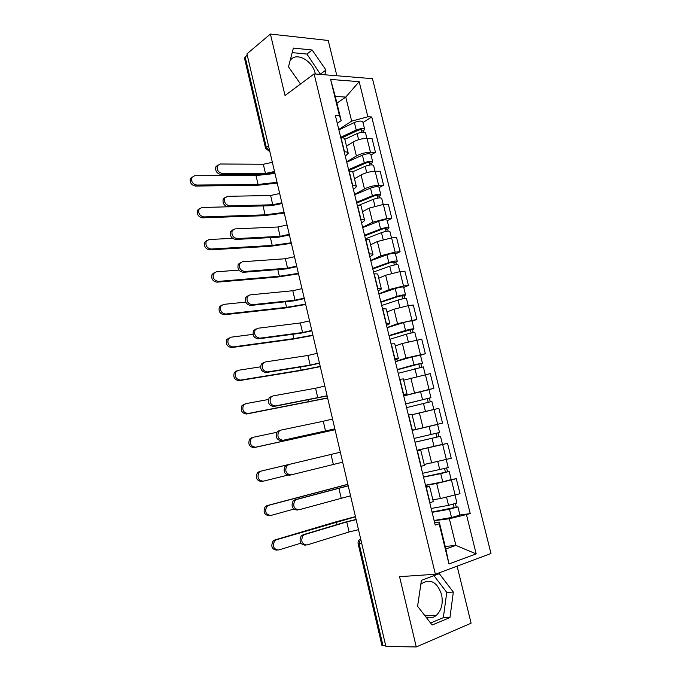 <?xml version="1.0" encoding="UTF-8"?>
<svg xmlns="http://www.w3.org/2000/svg" width="681" height="681" viewBox="0 0 681 681"><rect width="100%" height="100%" fill="white"/><g stroke="black" fill="none" stroke-linecap="round" stroke-linejoin="round"><path stroke-width="1.02" d="M420.815 584.375L421.667 583.566C430.486 578.399 437.117 582.025 441.552 594.445C443.305 603.485 441.492 610.534 436.104 615.564C432.954 617.973 429.566 618.459 425.94 617.02M290.004 61.009C295.001 51.169 312.502 60.073 315.209 73.48L315.329 73.999M336.874 75.761L328.225 40.477L270.4 34.05L246.939 53.884L385.88 646.456L416.287 646.95L471.099 623.2L457.104 566.141M435.389 574.253L490.984 553.491L372.473 78.681L314.12 73.897L435.389 574.253L399.56 576.671L416.287 646.95M270.4 34.05L285.033 95.519L314.12 73.897M244.53 58.328L245.16 57.008L266.314 147.36L269.787 151.31M247.263 55.238L245.16 57.008M385.71 645.733L381.905 645.324M432.852 499.735L440.394 498.577L460.015 493.708L456.287 478.675L436.691 483.484L425.54 485.391M425.821 486.54L429.532 486.14L426.297 487.383L430.069 502.859L433.278 501.488L429.541 486.183M451.18 479.56L456.287 478.675M424.237 464.451L451.231 458.262L447.545 443.357L417.002 450.388M420.918 466.442L424.442 465.302L420.73 450.098L417.181 451.094M441.85 444.582L447.545 443.357M417.104 450.779L420.73 450.09M412.116 430.324L442.531 423.122L438.87 408.336L413.29 414.457M412.099 430.256L415.682 429.43L412.107 430.29M412.124 430.366L442.531 423.122M415.682 429.43L411.996 414.346L408.387 415.044M403.697 395.78L433.899 388.272L430.273 373.614L403.654 380.202M403.356 394.393L407 393.865L403.51 395.006M428.962 389.66L433.899 388.272M406.991 393.831L403.348 378.908L399.679 379.317M395.346 361.526L405.944 358.07L425.344 353.72L421.743 339.181L402.369 343.479L395.286 345.922M394.691 358.836L398.385 358.606L394.98 360.028M420.483 355.286L425.344 353.72M398.368 358.546L394.767 343.777L391.047 343.888M387.063 327.552L397.517 323.679L416.857 319.449L413.29 305.037L408.353 305.633L393.967 309.217L386.987 311.932M386.093 323.586L389.847 323.645L386.527 325.339M412.065 321.211L416.857 319.449M389.83 323.56L386.255 308.944L382.484 308.765M378.849 293.851L389.157 289.578L403.492 285.977L408.438 285.467L404.897 271.183L399.951 271.625L385.633 275.235L378.755 278.223M377.58 288.642L377.836 288.616C380.143 288.386 381.326 288.514 381.386 288.982L378.142 290.949M403.714 287.408L408.438 285.467M381.351 288.872L377.819 274.409C377.751 273.89 376.567 273.728 374.252 273.924L373.997 273.941M370.702 260.44L380.866 255.758L395.133 252.123L400.096 251.774L396.58 237.601L391.618 237.89L377.376 241.534L370.592 244.794M369.128 253.987L369.391 253.97C371.707 253.826 372.907 254.039 372.992 254.617L369.826 256.848M395.431 253.894L400.096 251.774M372.958 254.481L369.46 240.163C369.366 239.542 368.157 239.286 365.842 239.406L365.578 239.423M362.624 227.301L372.643 222.219L386.842 218.558L391.822 218.354L388.34 204.3L383.352 204.436L369.179 208.114L362.488 211.638M360.76 219.631L361.015 219.622C363.339 219.546 364.556 219.852 364.667 220.542L361.585 223.027M387.217 220.653L391.822 218.354M364.624 220.38L361.168 206.207C361.041 205.475 359.823 205.134 357.499 205.177L357.236 205.185M354.614 194.425L364.488 188.96C368.898 186.773 373.605 185.547 378.619 185.266L383.607 185.206L380.16 171.271L375.154 171.263C370.141 171.493 365.442 172.727 361.058 174.974L354.46 178.754M352.452 185.572L352.715 185.564C355.039 185.564 356.274 185.956 356.41 186.747L353.405 189.488M379.079 187.675L383.607 185.206M356.367 186.56L352.945 172.54C352.792 171.706 351.558 171.271 349.225 171.246L348.961 171.246M346.663 161.823L356.401 155.975C360.751 153.651 365.442 152.408 370.455 152.246L375.469 152.34L372.047 138.507L367.025 138.362C362.003 138.473 357.329 139.716 352.996 142.099L346.493 146.134M344.22 151.795L344.484 151.795C346.816 151.863 348.068 152.348 348.229 153.242L345.301 156.23M371 154.979L375.469 152.34M348.178 153.021L344.79 139.145C344.612 138.209 343.36 137.69 341.019 137.596L340.755 137.588M445.229 546.451L455.895 545.404L449.341 518.743L434.146 520.701M434.614 522.616L439.262 522.029L445.842 548.963L455.895 545.404L476.189 553.908L448.966 563.936L439.16 523.808L439.262 522.029M336.908 103.137L345.761 97.085L335.265 96.404L341.19 120.665L339.393 115.395L335.299 115.2L435.219 525.094L439.16 523.808M339.393 115.395L330.608 79.43L359.168 81.669L367.868 116.774L351.668 121.124L345.761 97.085L359.168 81.669M449.341 518.743L470.23 513.619L371.741 116.962L367.868 116.774M466.511 514.836L476.189 553.908M421.403 580.357L417.598 606.26L432.146 625.022L449.962 617.548L453.333 592.087L439.305 573.657L421.403 580.357M324.828 74.774L325.961 70.032L312.136 50.002L293.375 48.087L288.489 66.806L300.517 84.01M338.78 129.475L351.668 121.124M341.19 120.665L337.257 123.252M459.922 514.981L470.23 513.619M362.982 122.537L371.741 116.962M448.966 563.936L445.842 548.963M335.265 96.404L330.608 79.43M430.571 622.996L443.34 617.667L446.753 592.393L433.976 575.649M446.753 592.393L453.333 592.087M443.34 617.667L449.962 617.548M320.555 74.425L306.918 54.063L292.2 52.616M306.918 54.063L312.136 50.002M320.674 73.931L325.961 70.032M305.284 545.183C300.151 544.468 298.814 541.352 301.257 535.836L304.637 534.568L302.977 535.615C300.534 541.14 301.879 544.255 307.012 544.979L349.089 531.955L358.495 529.682M304.637 534.568L346.748 521.927L356.146 519.663M356.095 519.424L344.995 522.174L302.917 534.798M277.022 550.188C271.915 549.524 270.587 546.485 273.047 541.063L274.741 539.999L276.367 539.786L274.664 540.85C272.213 546.281 273.541 549.337 278.657 550.001L300.806 543.217M432.035 512.044L457.921 506.868L449.494 509.243L451.529 517.509L459.956 515.091L457.93 506.902M432.103 512.333L449.494 509.243M434.095 520.497L451.529 517.509M453.367 504.28L454.253 507.89M431.167 508.477L448.541 505.353L456.968 502.995L455.044 495.223M455.427 503.693L456.227 506.919M355.431 516.615L334.694 522.174L274.741 539.999M276.367 539.786L355.482 516.802M297.282 510.069C292.277 509.354 290.889 506.306 293.102 500.944L294.941 499.777L296.635 499.471L294.796 500.637C292.583 506.017 293.979 509.065 298.985 509.788L350.553 495.794M296.635 499.471L348.221 485.859M348.195 485.74L294.941 499.777M290.838 474.938L289.357 475.253C284.471 474.521 283.024 471.55 285.033 466.332L288.701 464.655L286.701 465.949C284.692 471.175 286.139 474.155 291.034 474.895L342.671 462.186M288.701 464.655L287.033 465.046M269.301 515.73C264.313 515.057 262.934 512.086 265.156 506.809L267.037 505.617L268.629 505.328L266.748 506.519C264.526 511.806 265.913 514.785 270.902 515.457L293.749 509.141M423.488 476.972L449.171 471.431L440.735 473.635L442.752 481.825L451.18 479.577L449.171 471.448M423.522 477.134L440.735 473.635M425.497 485.23L442.752 481.825M444.591 468.681L445.502 472.384M422.595 473.312L448.217 467.583L446.251 459.607M424.237 464.476L425.736 464.161M446.651 468.136L447.519 471.627M347.855 484.285L267.037 505.617M268.629 505.328L347.88 484.378M263.019 481.246L261.64 481.544C256.771 480.863 255.341 477.96 257.35 472.827L259.393 471.516L260.968 471.15L258.916 472.461C256.907 477.602 258.346 480.522 263.215 481.203L287.476 475.202M415.01 442.19L440.488 436.291L442.488 444.37L416.976 450.26M415.018 442.233L440.488 436.291M435.883 433.38L436.819 437.176M414.091 438.445L439.543 432.478L437.56 424.416L429.124 426.408L431.116 434.504M412.141 430.443L429.124 426.408M437.951 432.886L438.879 436.623M340.33 452.201L259.393 471.516M260.968 471.15L340.33 452.21M334.873 428.919L281.5 440.726C276.716 439.977 275.235 437.066 277.048 431.992L279.193 430.605M325.544 431.039L323.262 421.25L280.836 430.137L278.691 431.533C276.878 436.606 278.359 439.526 283.151 440.284L334.856 428.851M323.262 421.25L332.566 419.07M327.144 395.95L273.702 406.489C269.021 405.706 267.497 402.854 269.14 397.925L271.413 396.444M317.823 397.934L315.558 388.23L273.038 395.908L270.757 397.389C269.123 402.326 270.646 405.186 275.328 405.97L327.101 395.78M315.558 388.23L324.828 386.076M319.474 363.245L308.527 365.688L265.973 372.533C261.385 371.724 259.827 368.923 261.308 364.131L263.7 362.573M310.17 365.101L307.923 355.465L265.301 361.951L262.9 363.518C261.427 368.319 262.985 371.119 267.573 371.937L310.17 365.101L319.415 362.973M307.923 355.465L317.159 353.345M335.061 429.728L254.039 447.638C249.28 446.94 247.807 444.097 249.621 439.109L251.808 437.696M276.826 432.316L253.358 437.253L251.17 438.675C249.357 443.672 250.829 446.523 255.596 447.221L335.052 429.668M406.583 407.621L431.882 401.45L433.857 409.443M412.082 414.695L433.78 409.46M405.689 403.961L428.051 398.359L427.31 398.589L428.196 402.182M405.663 403.867L430.945 397.67L429.379 398.155L430.264 401.722M403.731 395.925L428.97 389.677L430.945 397.653M427.276 398.479L429.379 398.155M327.638 398.062L246.496 414.014C241.84 413.29 240.333 410.507 241.968 405.655L244.283 404.148M268.416 399.5L245.815 403.637L243.492 405.144C241.857 410.005 243.372 412.797 248.037 413.52L327.604 397.917M398.215 373.299L423.344 366.897L425.242 374.55M397.355 369.792L419.539 363.841L418.815 364.139L419.624 367.442M397.304 369.57L413.98 364.846L422.424 363.152L420.892 363.773L421.701 367.025M395.389 361.705L412.022 356.887L420.466 355.227L422.416 363.126M418.755 363.892L420.892 363.773M320.274 366.642L299.589 370.736L239.022 380.653C234.46 379.904 232.919 377.172 234.392 372.456L236.826 370.873M260.525 366.829L238.333 370.285L235.89 371.877C234.417 376.602 235.966 379.334 240.529 380.092L301.155 370.175L320.215 366.412M389.915 339.257L406.446 334.192C411.094 332.89 413.912 332.371 414.882 332.634L416.695 339.955M389.098 335.903L411.094 329.613L410.388 329.97L411.137 333M389.013 335.571L405.527 330.455C410.175 329.153 412.984 328.634 413.963 328.914L412.482 329.672L413.205 332.626M387.114 327.757L403.586 322.564C408.225 321.236 411.035 320.742 412.022 321.057L413.954 328.88M410.294 329.604L412.482 329.672M311.872 330.804L300.951 333.179L258.303 338.849C253.809 338.006 252.225 335.256 253.553 330.591L255.945 328.991M302.568 332.524L300.338 322.964L257.622 328.285L255.128 329.902C253.792 334.575 255.384 337.333 259.878 338.185L302.568 332.524L311.779 330.421M300.338 322.964L309.54 320.879M312.962 335.461L292.294 339.249L231.6 347.565C227.131 346.782 225.564 344.101 226.884 339.513L229.25 337.887M252.991 334.362L230.91 337.206L228.365 338.857C227.045 343.454 228.62 346.144 233.089 346.927L293.834 338.627L312.885 335.146M381.683 305.505L398.044 300.057C402.667 298.695 405.476 298.227 406.489 298.653L408.217 305.65M380.909 302.287L398.674 296.329L402.726 295.665L402.037 296.09L402.709 298.84M380.798 301.845L397.142 296.354C401.747 294.984 404.565 294.524 405.578 294.975L404.131 295.86L404.786 298.508M378.908 294.098L395.21 288.531C399.815 287.144 402.633 286.692 403.654 287.178L405.57 294.924M401.909 295.588L402.037 296.09L404.131 295.86M304.322 298.618L293.434 300.925L250.702 305.446C246.284 304.569 244.675 301.862 245.875 297.325L248.139 295.699M295.026 300.202L292.813 290.727L250.012 294.89L247.416 296.558C246.224 301.104 247.833 303.82 252.251 304.705L295.026 300.202L304.211 298.133M292.813 290.727L301.989 288.659M305.701 304.509L285.05 308.008L224.245 314.741C219.861 313.924 218.26 311.285 219.452 306.825L221.683 305.182M245.781 302.109L223.547 304.39L220.908 306.101C219.725 310.57 221.325 313.217 225.709 314.035L286.573 307.327L305.616 304.118M373.529 272.025L389.728 266.211C394.308 264.781 397.117 264.364 398.164 264.96L399.815 271.634M372.779 268.952L390.375 262.594L394.427 262.006L393.754 262.491L394.359 264.969M372.643 268.391L388.817 262.543C393.397 261.104 396.214 260.695 397.261 261.308L395.857 262.321L396.436 264.679M370.77 260.712L386.91 254.771C391.481 253.323 394.29 252.923 395.355 253.579L397.244 261.24M393.592 261.862L393.754 262.491L395.857 262.321M296.839 266.68L285.977 268.935L243.151 272.315C238.818 271.396 237.192 268.723 238.265 264.305L240.402 262.679M287.552 268.144L285.356 258.737L242.47 261.759L239.789 263.479C238.716 267.905 240.342 270.578 244.683 271.498L287.552 268.144L296.695 266.101M285.356 258.737L294.498 256.703M297.861 273.932L277.857 277.005L216.95 282.181C212.642 281.33 211.016 278.733 212.089 274.383L214.192 272.732M238.929 270.093L216.243 271.838L213.528 273.592C212.455 277.942 214.081 280.555 218.388 281.406L279.363 276.256L297.886 273.421M365.433 238.818L381.471 232.638C386.016 231.157 388.825 230.791 389.915 231.54L391.481 237.899M364.718 235.89L382.143 229.139C384.314 228.424 385.667 228.254 386.187 228.62L385.531 229.165L386.084 231.378M364.556 235.217L380.568 229.003C385.114 227.505 387.932 227.148 389.013 227.922L387.642 229.063L388.153 231.131M362.701 227.599L378.679 221.299C383.216 219.793 386.025 219.444 387.123 220.252L388.996 227.846M385.352 228.416L385.531 229.165L387.642 229.063M289.408 234.996L278.58 237.184L235.669 239.448C231.412 238.495 229.761 235.856 230.723 231.549L232.74 229.923M280.129 236.333L277.95 226.994L234.979 228.91L232.221 230.655C231.259 234.962 232.911 237.601 237.184 238.571L280.129 236.333L289.246 234.315M277.95 226.994L287.059 224.994M290.77 243.432L270.732 246.241L209.705 249.884C205.466 248.991 203.832 246.428 204.785 242.189L206.769 240.546M232.553 238.324L208.999 239.542L206.207 241.329C205.245 245.569 206.888 248.148 211.127 249.042L272.213 245.432L290.523 242.896M359.04 205.211L373.282 199.354C377.793 197.805 380.602 197.49 381.726 198.401L383.216 204.445M356.725 203.1L373.971 195.958C376.133 195.209 377.487 195.064 378.023 195.515L377.385 196.119L377.87 198.069M356.538 202.317L372.396 195.736C376.899 194.187 379.717 193.872 380.832 194.809L379.504 196.068L379.947 197.856M354.69 194.757L370.515 188.101C375.01 186.534 377.827 186.236 378.959 187.207L380.815 194.715M377.172 195.243L377.385 196.119L379.504 196.068M282.036 203.559L271.234 205.688L228.254 206.854C224.058 205.849 222.389 203.253 223.249 199.048L225.156 197.43M272.766 204.768L270.604 195.507L227.556 196.315L224.73 198.077C223.87 202.291 225.539 204.896 229.735 205.9L272.766 204.768L281.849 202.776M270.604 195.507L279.687 193.523M284.266 213.059L263.649 215.707L202.521 217.835C198.358 216.907 196.698 214.37 197.558 210.242L199.422 208.607M227.599 206.811L201.814 207.509L198.954 209.314C198.094 213.451 199.754 215.988 203.925 216.924L265.113 214.83L284.113 212.421M352.503 171.876L365.161 166.334C369.638 164.725 372.447 164.461 373.605 165.534L375.018 171.263M348.791 170.565L365.876 163.048C368.012 162.274 369.366 162.146 369.919 162.674L369.306 163.338L369.723 165.023M348.578 169.68L364.275 162.75C368.753 161.142 371.562 160.878 372.72 161.967L371.426 163.355L371.8 164.853M346.748 162.18L362.42 155.174C366.88 153.548 369.698 153.302 370.864 154.425L372.703 161.865M369.059 162.342L369.306 163.338L371.426 163.355M274.724 172.361L263.956 174.438L220.891 174.515C216.754 173.468 215.077 170.897 215.851 166.802L217.648 165.194M265.462 173.451L263.317 164.266L220.184 163.993L217.299 165.764C216.532 169.867 218.209 172.446 222.355 173.493L265.462 173.451L274.52 171.493M263.317 164.266L272.366 162.308M277.227 183.036L256.626 185.402L195.396 186.049C191.293 185.07 189.624 182.568 190.391 178.533L192.144 176.915M274.979 173.476L255.996 175.562L194.681 175.724L191.761 177.537C190.995 181.58 192.663 184.091 196.775 185.07L258.065 184.466L277.056 182.312M344.824 139.299L357.108 133.587C361.551 131.918 364.361 131.697 365.552 132.923L366.889 138.362M342.245 137.69L357.84 130.411C359.968 129.603 361.313 129.501 361.892 130.097L361.288 130.82L361.645 132.259M340.687 137.307L356.231 130.037C360.666 128.36 363.484 128.147 364.675 129.39L363.416 130.897L363.722 132.123M338.874 129.875L354.384 122.52C358.81 120.835 361.628 120.631 362.828 121.908L364.65 129.279M361.015 129.713L361.288 130.82L363.416 130.897M352.996 142.099L356.401 155.975M361.058 174.974L364.488 188.96M369.179 208.114L372.643 222.219M377.376 241.534L380.866 255.758M385.633 275.235L389.157 289.578M393.967 309.217L397.517 323.679M402.369 343.479L405.944 358.07M410.839 378.04L414.448 392.75M419.385 412.89L423.02 427.728M428 448.038L431.669 462.995M436.691 483.484L440.394 498.577M349.225 171.246L352.715 185.564M357.499 205.177L361.015 219.622M365.842 239.406L369.391 253.97M374.252 273.924L377.836 288.616M382.739 308.731L386.357 323.552M391.303 343.845L394.946 358.793M399.934 379.266L403.612 394.342M408.651 414.993L412.354 430.196M417.436 451.026L421.173 466.374M341.019 137.596L344.484 151.795M375.154 171.263L378.619 185.266M383.352 204.436L386.842 218.558M391.618 237.89L395.133 252.123M399.951 271.625L403.492 285.977M408.353 305.633L411.928 320.113M416.823 339.938L420.432 354.537M425.37 374.524L429.004 389.251M433.993 409.417L437.653 424.263M442.684 444.599L446.378 459.573M451.443 480.079L455.18 495.189M367.025 138.362L370.455 152.246M360.607 538.688L359.134 543.77L382.994 645.69M361.73 543.481L358.129 543.753L381.922 645.392M268.51 145.853L265.59 148.33L269.889 151.761M265.616 148.432L244.496 58.191M360.164 539.037L360.589 538.611M349.089 531.955L346.748 521.927M446.583 497.385L448.541 505.353M336.371 521.935L336.984 524.583M341.181 498.041L338.857 488.098M333.332 464.408L331.026 454.542M437.798 461.684L439.79 469.771M328.778 489.213L329.093 490.584M432.052 438.334L434.052 446.455M283.151 440.284L281.5 440.726M275.328 405.97L273.702 406.489M267.573 371.937L265.973 372.533M255.596 447.221L254.039 447.638M423.446 403.322L425.429 411.375M420.535 391.498L422.509 399.526M315.788 433.244L315.967 434.001M248.037 413.52L246.496 414.014M414.908 368.608L416.832 376.423M412.022 356.887L413.98 364.846M308.076 399.985L308.536 401.969M240.529 380.092L239.022 380.653M406.446 334.192L408.302 341.751M403.586 322.564L405.527 330.455M300.415 366.991L301.155 370.175M259.878 338.185L258.303 338.849M233.089 346.927L231.6 347.565M398.044 300.057L399.849 307.361M395.21 288.531L397.142 296.354M292.821 334.26L293.834 338.627M252.251 304.705L250.702 305.446M225.709 314.035L224.245 314.741M389.728 266.211L391.456 273.268M386.91 254.771L388.817 262.543M285.288 301.794L286.573 307.327M244.683 271.498L243.151 272.315M218.388 281.406L216.95 282.181M381.471 232.638L383.148 239.457M378.679 221.299L380.568 229.003M277.814 269.574L279.363 276.256M237.184 238.571L235.669 239.448M211.127 249.042L209.705 249.884M373.282 199.354L374.899 205.926M370.515 188.101L372.396 195.736M270.4 237.618L272.213 245.432M229.735 205.9L228.254 206.854M203.925 216.924L202.521 217.835M365.161 166.334L366.719 172.676M362.42 155.174L364.275 162.75M263.045 205.909L265.113 214.83M222.355 173.493L220.891 174.515M196.775 185.07L195.396 186.049M357.108 133.587L358.606 139.69M354.384 122.52L356.231 130.037M255.996 175.562L258.065 184.466M436.104 615.564L424.987 615.794M353.03 506.375L354.137 511.09M345.003 472.129L346.101 476.794M337.044 438.164L338.125 442.786M329.136 404.463L330.217 409.06M321.304 371.034L322.377 375.606M313.524 337.87L314.596 342.432M305.812 304.977L306.876 309.523M298.159 272.34L299.223 276.886M290.574 239.959L291.638 244.505M283.041 207.841L284.105 212.387M275.567 175.97L276.639 180.533M360.666 538.926L360.275 538.977C358.521 540.144 357.806 541.736 358.129 543.753M301.257 535.836L302.977 535.615M273.047 541.063L274.664 540.85M293.102 500.944L294.796 500.637M285.033 466.332L286.701 465.949M265.156 506.809L266.748 506.519M257.35 472.827L258.916 472.461M277.048 431.992L278.691 431.533M269.14 397.925L270.757 397.389M261.308 364.131L262.9 363.518M249.621 439.109L251.17 438.675M241.968 405.655L243.492 405.144M234.392 372.456L235.89 371.877M253.553 330.591L255.128 329.902M226.884 339.513L228.365 338.857M245.875 297.325L247.416 296.558M219.452 306.825L220.908 306.101M238.265 264.305L239.789 263.479M212.089 274.383L213.528 273.592M230.723 231.549L232.221 230.655M204.785 242.189L206.207 241.329M223.249 199.048L224.73 198.077M197.558 210.242L198.954 209.314M215.851 166.802L217.299 165.764M190.391 178.533L191.761 177.537"/></g></svg>
